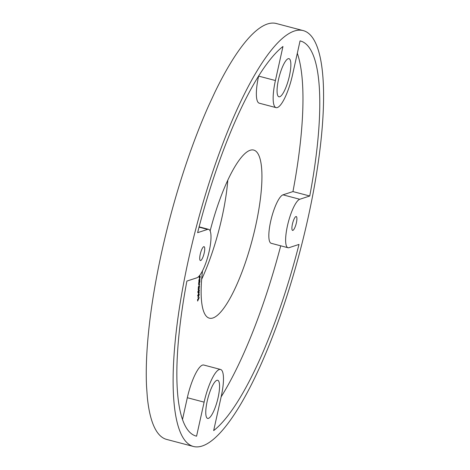 <?xml version="1.0" encoding="UTF-8"?>
<svg xmlns="http://www.w3.org/2000/svg" width="470" height="470" viewBox="0 0 470 470"><rect width="100%" height="100%" fill="white"/><g stroke="black" fill="none" stroke-linecap="round" stroke-linejoin="round"><path stroke-width="0.7" d="M199.286 292.34L197.582 295.765L199.286 292.34M199.01 289.696L199.374 290.354L198.692 292.822L198.099 292.604L198.381 291.118L197.7 292.011L199.204 289.743M198.475 292.763L198.27 293.221M200.055 279.298L198.834 281.365L199.65 277.993L200.226 277.5L199.074 279.815L199.304 280.326L200.055 279.298M198.957 279.779L199.304 280.326M199.75 275.22L199.644 276.853L200.349 276.284L199.168 277.87L199.427 275.749M199.204 276.801L199.644 276.853M297.316 53.28A204.309 50.554 104.8 0 1 292.957 191.578L282.975 194.839A25.092 6.21 -75.2 0 0 271.12 219.39A25.092 6.21 -75.2 0 0 271.214 243.307L288.004 247.731A25.092 6.21 -75.2 0 0 289.032 247.678L299.014 244.418A204.309 50.554 104.8 0 1 213.668 430.591L221.211 396.551A30.914 7.649 104.8 0 0 220.542 369.455L203.751 365.026A30.914 7.649 104.8 0 0 187.324 397.714L182.525 419.375M221.153 396.833A204.309 50.554 104.8 0 0 280.719 245.816M288.004 247.731A25.092 6.21 -75.2 0 1 287.91 223.814A25.092 6.21 -75.2 0 1 299.766 199.262L309.748 196.002A204.309 50.554 104.8 0 0 300.389 40.978A204.309 50.554 104.8 0 0 300.06 40.896L292.51 74.942A30.914 7.649 -75.2 0 1 276.084 107.63L259.293 103.2A30.914 7.649 -75.2 0 1 258.623 76.105L258.688 75.823M210.131 230.934A86.921 21.508 -75.2 0 1 253.677 150.065A86.921 21.508 -75.2 0 1 254.012 232.92A86.921 21.508 -75.2 0 1 212.934 317.978A86.921 21.508 -75.2 0 1 209.373 318.166A86.921 21.508 -75.2 0 1 202.5 270.843M198.822 284.244L198.734 282.364L199.938 280.531L199.85 281.982L198.757 284.703M199.45 287.869L198.222 290.196L198.369 287.082L199.662 284.121L198.516 286.906L199.556 286.001L199.538 286.353L198.411 288.78L198.939 288.709L199.45 287.869M198.358 289.479L198.458 289.173M198.434 287.575L198.369 287.082M198.387 286.876L199.08 286.776M198.281 288.745L198.939 288.709M198.922 293.967L199.292 294.449L198.246 297.428L198.246 295.442L198.663 294.385L198.663 296.594L199.127 293.879M199.145 294.749L198.857 294.367M198.105 297.392L198.011 296.893M199.28 297.487L197.635 301.064L197.6 299.449L197.788 300.424L198.281 298.109L198.469 299.084L199.28 297.487M227.803 180.098A86.921 21.508 -75.2 0 1 201.659 279.28M193.505 446.5L166.638 439.421A215.06 53.216 -75.2 0 1 147.333 397.326L146.54 386.246A215.06 53.216 -75.2 0 1 208.827 105.292L215.043 91.92A215.06 53.216 -75.2 0 1 276.26 23.5L303.127 30.579A215.06 53.216 -75.2 0 1 299.772 252.102A215.06 53.216 -75.2 0 1 193.505 446.5A215.06 53.216 -75.2 0 1 174.2 404.412A215.06 53.216 -75.2 0 1 209.626 181.261A215.06 53.216 -75.2 0 1 294.314 31.049A215.06 53.216 -75.2 0 1 303.127 30.579M199.121 226.84L208.627 229.348A25.092 6.21 104.8 0 1 208.721 253.265A25.092 6.21 104.8 0 1 196.865 277.817L186.884 281.078A204.309 50.554 104.8 0 0 196.243 436.101A204.309 50.554 104.8 0 0 196.572 436.184L204.115 402.144A30.914 7.649 104.8 0 1 220.542 369.455M208.627 229.348A25.092 6.21 104.8 0 0 207.599 229.401L197.617 232.668A204.309 50.554 104.8 0 1 282.964 46.489L275.414 80.529A30.914 7.649 -75.2 0 0 276.084 107.63M203.763 246.691A7.167 1.774 -75.2 0 1 204.056 246.68A7.167 1.774 -75.2 0 1 203.945 254.064A7.167 1.774 -75.2 0 1 200.402 260.539A7.167 1.774 -75.2 0 1 200.373 253.706A7.167 1.774 -75.2 0 1 203.763 246.691M288.18 58.715A19.717 4.876 -75.2 0 1 288.991 58.674A19.717 4.876 -75.2 0 1 288.68 78.978A19.717 4.876 -75.2 0 1 278.939 96.796A19.717 4.876 -75.2 0 1 278.863 78.002A19.717 4.876 -75.2 0 1 288.18 58.715M292.869 230.388A7.167 1.774 -75.2 0 1 292.575 230.406A7.167 1.774 -75.2 0 1 292.687 223.021A7.167 1.774 -75.2 0 1 296.229 216.541A7.167 1.774 -75.2 0 1 296.253 223.373A7.167 1.774 -75.2 0 1 292.869 230.388M208.451 418.365A19.717 4.876 -75.2 0 1 207.64 418.412A19.717 4.876 -75.2 0 1 207.946 398.102A19.717 4.876 -75.2 0 1 217.692 380.283A19.717 4.876 -75.2 0 1 217.763 399.077A19.717 4.876 -75.2 0 1 208.451 418.365M292.957 191.578L309.748 196.002M195.92 436.013L196.572 436.184M199.368 281.119L199.515 281.894M199.715 282.164L199.315 281.777L198.739 283.651L199.139 284.039L199.715 282.164L199.151 281.73M198.622 283.616L199.139 284.039M198.828 289.649L199.039 290.266M199.233 290.578L198.775 290.407L198.252 292.311L198.71 292.475L199.233 290.578L198.628 290.372M198.123 292.275L198.71 292.475M198.587 293.879L198.957 294.361M198.322 296.846L197.905 297.34M198.528 296.817L198.528 294.99L198.164 296.605L198.275 297.011L198.528 296.817M199.039 227.145L207.599 229.401M258.623 76.105L275.414 80.529M282.975 194.839L299.766 199.262M187.324 397.714L204.115 402.144M199.186 280.367L198.851 280.279M199.591 281.542L199.257 281.454M198.857 284.256L198.522 284.168M198.616 287.323L198.281 287.235M198.51 289.185L198.175 289.097M199.104 290.084L198.763 289.996M198.375 292.787L198.04 292.698M199.022 294.302L198.687 294.214"/></g></svg>
